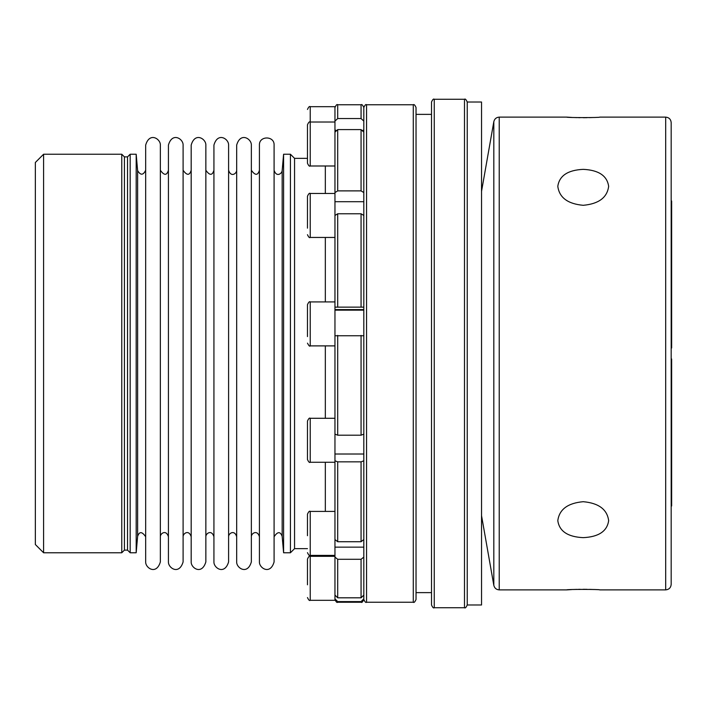 <?xml version="1.0" encoding="UTF-8"?>
<svg xmlns="http://www.w3.org/2000/svg" width="707" height="707" viewBox="0 0 707 707"><rect width="100%" height="100%" fill="white"/><g stroke="black" fill="none" stroke-linecap="round" stroke-linejoin="round"><path stroke-width="1.06" d="M671.65 358.997L671.182 358.997L671.65 358.997L671.65 505.947L671.182 506.415L671.65 505.947M671.65 348.003L671.182 348.003L671.65 348.003L671.65 201.053L671.182 200.585L671.65 201.053M671.182 512.911L671.182 194.089M671.182 122.62L671.182 584.38C670.855 587.711 669.025 589.55 665.685 589.877L665.685 117.123C669.025 117.45 670.855 119.289 671.182 122.62M665.685 117.123L599.722 117.123C600.747 117.751 565.741 117.751 566.74 117.123L571.61 117.415M574.084 117.521L577.009 117.618M578.547 117.654L580.067 117.68M583.284 117.707L586.943 117.671M589.541 117.618L592.457 117.521M431.509 353.5L431.509 113.005M583.222 205.304C567.774 203.908 559.308 197.598 557.805 186.356C559.308 175.76 567.783 170.087 583.231 169.353C598.67 170.087 607.145 175.76 608.656 186.356C607.163 197.598 598.688 203.908 583.222 205.304M583.231 537.647C598.67 536.913 607.145 531.24 608.656 520.644C607.163 509.402 598.688 503.092 583.222 501.696C567.774 503.092 559.308 509.402 557.805 520.644C559.308 531.24 567.783 536.913 583.231 537.647M665.685 589.877L599.722 589.877C600.747 589.249 565.741 589.249 566.74 589.877L571.61 589.585M574.164 589.47L577.009 589.382M578.459 589.346L580.191 589.32M583.116 589.293L586.951 589.329M589.62 589.382L592.457 589.479M121.763 552.768L121.763 154.232L43.595 154.232L43.595 552.768L121.763 552.768L124.414 550.117L124.414 156.883L121.763 154.232M43.595 552.768L35.35 544.523L35.35 162.477L43.595 154.232M127.525 156.883L127.525 550.117L130.176 552.768L130.176 154.232L127.525 156.883L124.414 156.883M307.474 336.594L307.474 304.664C308.632 302.128 309.551 301.217 310.223 301.916L310.223 345.891C309.772 346.73 308.853 345.811 307.474 343.142M334.959 336.046L334.959 215.458L337.707 213.779L361.065 213.779L363.813 215.458L363.813 192.56L361.065 190.881L337.707 190.881L334.959 192.56L334.959 216.81M307.474 548.65L294.554 548.65L294.554 158.35L307.474 158.35L307.474 150.494M334.959 556.329L310.223 556.329L310.223 600.305L334.959 600.305L334.959 557.107L337.707 559.29L361.065 559.29L363.813 557.107L363.813 539.538L361.065 541.721L337.707 541.721L334.959 539.538L334.959 460.805L337.707 461.857L361.065 461.857L363.813 460.805L363.813 434.142L361.065 435.194L337.707 435.194L334.959 434.142L334.959 335.754L363.813 335.754L363.813 307.138L334.959 307.138M334.959 598.856L337.707 601.586L361.065 601.586L363.813 598.856L363.813 595.082L361.065 597.813L337.707 597.813L334.959 595.082L334.959 539.538M307.474 584.804L307.474 559.078C308.632 556.542 309.551 555.622 310.223 556.329L310.223 511.408C309.551 510.71 308.632 511.621 307.474 514.157L307.474 535.694M334.959 460.805L334.959 434.142M307.474 459.515L307.474 421.036C308.632 418.5 309.551 417.59 310.223 418.288L310.223 462.263C309.551 462.961 308.632 462.042 307.474 459.515M307.474 446.762L307.474 442.573M334.959 134.197L334.959 106.695L310.223 106.695C309.551 105.997 308.632 106.916 307.474 109.444M307.474 228.158L307.474 196.219C308.632 193.691 309.551 192.772 310.223 193.471L310.223 237.446C309.551 238.144 308.632 237.234 307.474 234.697M334.959 165.995L310.223 165.995C309.551 166.693 308.632 165.774 307.474 163.246L307.474 124.768C308.632 122.24 309.551 121.321 310.223 122.019L310.223 106.695M481.538 604.989L481.538 102.011L467.239 102.011L467.239 604.989L481.538 604.989M145.677 329.586L145.677 170.254C143.212 175.363 140.525 175.477 137.618 170.608L137.618 536.392L136.186 552.768L136.186 154.232L130.176 154.232M274.095 329.586L274.095 170.254C276.34 177.607 281.96 173.675 282.164 170.608L282.164 536.392C280.317 531.311 277.63 531.425 274.095 536.746L274.095 329.586M191.182 326.298L191.182 145.076C195.035 131.635 206.161 138.97 205.852 145.076L205.852 561.924C201.795 575.489 190.872 567.907 191.182 561.924L191.182 326.298M283.595 327.491L283.595 154.232L290.427 154.232L290.427 552.768L283.595 552.768L283.595 327.491M191.182 536.746C188.902 529.243 182.936 533.476 183.104 536.746L183.104 170.254C186.904 175.636 189.6 175.636 191.182 170.254M274.095 326.298L274.095 145.076C274.555 135.611 258.974 135.611 259.425 145.076L259.425 561.924C259.107 568.021 270.215 575.383 274.095 561.924L274.095 326.298M259.425 536.746C257.339 529.366 251.171 533.352 251.347 536.746L251.347 329.586M251.347 326.298L251.347 145.076C251.665 138.97 240.53 131.635 236.677 145.076L236.677 561.924C236.359 568.021 247.468 575.383 251.347 561.924L251.347 326.298M236.677 536.746C234.591 529.366 228.423 533.352 228.6 536.746L228.6 170.254C231.048 177.872 236.81 173.409 236.677 170.254M228.6 326.298L228.6 145.076C228.918 138.97 217.783 131.635 213.929 145.076L213.929 561.924C213.62 567.907 224.543 575.489 228.6 561.924L228.6 326.298M213.929 536.746C211.649 529.243 205.693 533.476 205.852 536.746L205.852 170.254C209.661 175.636 212.347 175.636 213.929 170.254M183.104 326.298L183.104 145.076C183.413 138.97 172.287 131.635 168.425 145.076L168.425 561.924C168.125 567.907 179.048 575.489 183.104 561.924L183.104 326.298M160.356 530.621L160.356 176.379M160.356 326.298L160.356 145.076C160.666 138.97 149.539 131.635 145.677 145.076L145.677 561.924C145.377 567.907 156.3 575.489 160.356 561.924L160.356 326.298M334.959 192.56L334.959 132.147L337.707 129.602L361.065 129.602L363.813 132.147L363.813 121.1L361.065 118.555L337.707 118.555L334.959 121.1L334.959 122.019L310.223 122.019L310.223 165.995M334.959 121.1L334.959 107.508C336.117 104.972 337.036 104.062 337.707 104.76L337.707 118.555M363.813 192.56L363.813 132.147M363.813 307.138L363.813 215.458M363.813 121.1L363.813 107.508C362.656 104.972 361.737 104.062 361.065 104.76L337.707 104.76M361.065 601.586L361.065 602.24C361.737 602.938 362.656 602.028 363.813 599.492L363.813 598.856M363.813 595.082L363.813 557.107M363.813 539.538L363.813 460.805M363.813 434.142L363.813 335.754M413.286 104.76C413.957 104.062 414.876 104.972 416.034 107.508L416.034 599.492C414.876 602.028 413.957 602.938 413.286 602.24L413.286 104.76L366.562 104.76L366.562 602.24C365.89 602.938 364.98 602.028 363.813 599.492M431.509 604.989L431.509 102.011C432.675 99.475 433.594 98.565 434.257 99.263L434.257 607.737C433.594 608.435 432.675 607.525 431.509 604.989M481.538 515.659L493.822 585.334L493.822 121.666L481.538 191.341M566.74 117.123L499.23 117.123L499.23 589.877C496.332 589.665 494.529 588.153 493.822 585.334M334.959 309.595L363.813 309.595M337.707 190.881L337.707 129.602M361.065 190.881L361.065 129.602M361.065 306.785L361.065 213.779M361.065 118.555L361.065 104.76M337.707 306.785L337.707 213.779M361.065 602.24L337.707 602.24L337.707 601.586M337.707 597.813L337.707 559.29M361.065 597.813L361.065 559.29M337.707 541.721L337.707 461.857M361.065 541.721L361.065 461.857M337.707 435.194L337.707 335.392M361.065 435.194L361.065 335.392M325.335 301.916L325.335 237.446M325.335 193.471L325.335 165.995M325.335 511.408L325.335 462.263M325.335 418.288L325.335 345.891M467.239 604.989C466.081 607.525 465.162 608.435 464.49 607.737L464.49 99.263C465.162 98.565 466.081 99.475 467.239 102.011M431.509 114.375L416.034 114.375M431.509 592.625L416.034 592.625M566.74 589.877L499.23 589.877M127.525 550.117L124.414 550.117M363.813 310.161L334.959 310.161M334.959 301.916L310.223 301.916M334.959 345.891L310.223 345.891M334.959 511.408L310.223 511.408M334.959 555.384L310.223 555.384C309.551 556.082 308.632 555.163 307.474 552.635M310.223 600.305C309.551 601.003 308.632 600.084 307.474 597.556M363.813 547.138L334.959 547.138M334.959 193.471L310.223 193.471M334.959 237.446L310.223 237.446M334.959 418.288L310.223 418.288M334.959 462.263L310.223 462.263M363.813 454.018L334.959 454.018M363.813 201.716L334.959 201.716M363.813 130.265L362.921 130.265M335.852 130.265L334.959 130.265M136.186 552.768L130.176 552.768M137.618 536.392C139.332 531.311 142.019 531.425 145.677 536.746M259.425 170.254C257.852 175.636 255.156 175.636 251.347 170.254M168.425 170.254C166.852 175.636 164.157 175.636 160.356 170.254M160.356 536.746C160.189 533.476 166.154 529.243 168.425 536.746M137.618 170.608L136.186 154.232M282.164 536.392L283.595 552.768M282.164 170.608L283.595 154.232M337.707 602.24C337.036 602.938 336.117 602.028 334.959 599.492M294.554 158.35L290.427 154.232M294.554 548.65L290.427 552.768M334.517 555.384L334.756 556.329M413.286 602.24L366.562 602.24M366.562 104.76C365.89 104.062 364.98 104.972 363.813 107.508M464.49 99.263L434.257 99.263M464.49 607.737L434.257 607.737M499.23 117.123C496.332 117.335 494.529 118.847 493.822 121.666"/></g></svg>
